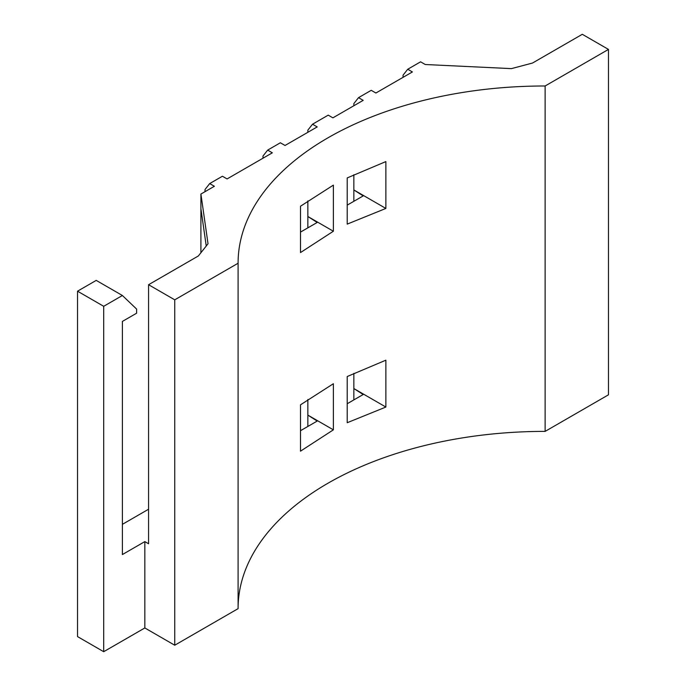 <?xml version="1.0" encoding="UTF-8"?>
<svg xmlns="http://www.w3.org/2000/svg" width="686" height="686" viewBox="0 0 686 686"><rect width="100%" height="100%" fill="white"/><g stroke="black" fill="none" stroke-linecap="round" stroke-linejoin="round"><path stroke-width="1.03" d="M77.527 291.19L96.22 280.394L122.4 295.503L136.608 309.077L136.608 313.21L122.4 321.408L122.4 554.554L144.832 541.606L144.832 627.956L103.697 651.7L77.527 636.591L77.527 291.19L103.697 306.299L103.697 651.7M122.4 295.503L103.697 306.299M200.912 252.74L200.912 194.044L214.375 186.275L209.702 183.574L205.028 189.516L205.028 191.668M200.912 194.044L208.021 243.779L198.357 255.964L148.57 284.716L148.57 543.766L144.832 541.606M347.219 403.737L363.194 394.51L353.847 388.55L353.847 399.912M148.57 284.716L174.741 299.825L238.093 263.244A306.693 177.065 180 0 1 238.093 263.055A306.693 177.065 180 0 1 545.121 85.99L608.473 49.409L582.303 34.3L532.508 63.043L511.404 68.626L425.26 64.518L420.587 61.826L407.724 69.252L412.397 71.944L375.902 93.013L371.229 90.32L358.512 97.661L363.194 100.353L332.907 117.846L328.234 115.145L312.524 124.209L317.198 126.91L285.042 145.475L280.368 142.774L267.66 150.114L272.333 152.815L227.092 178.935L222.418 176.233L209.702 183.574M300.511 430.697L317.198 421.067L307.851 415.107L307.851 426.46M312.524 124.209L307.851 130.151L307.851 132.304M358.512 97.661L353.847 103.595L353.847 105.755M347.219 205.131L363.194 195.904L353.847 189.945L353.847 201.307M300.511 252.559L300.511 206.212L333.37 185.126L333.37 231.233L300.511 252.559M347.219 376.528L385.875 360.184L385.875 407.047L347.219 422.722L347.219 376.528M300.511 404.817L333.37 383.731L333.37 429.839L300.511 451.165L300.511 404.817M347.219 224.116L347.219 177.923L385.875 161.579L385.875 208.441L347.219 224.116M238.093 263.244L238.093 608.645L174.741 645.226L144.832 627.956M545.121 85.99L545.121 431.391L608.473 394.81L608.473 49.409M238.093 608.268A306.693 177.065 180 0 1 545.121 431.391M300.511 232.091L317.198 222.461L307.851 216.502L307.851 227.855M174.741 299.825L174.741 645.226M206.246 246.025L200.912 208.724M307.851 399.518L307.851 415.107L333.37 429.839M307.851 200.912L307.851 216.502L333.37 231.233M267.66 150.114L262.987 156.056L262.987 158.209M407.724 69.252L403.051 75.186L403.051 77.347M353.847 373.356L353.847 388.55L385.875 407.047M353.847 174.75L353.847 189.945L385.875 208.441M148.57 509.226L122.4 524.336"/></g></svg>
